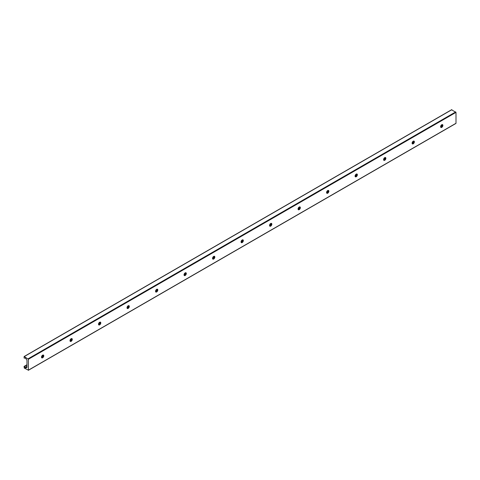 <?xml version="1.0" encoding="UTF-8"?>
<svg xmlns="http://www.w3.org/2000/svg" width="480" height="480" viewBox="0 0 480 480"><rect width="100%" height="100%" fill="white"/><g stroke="black" fill="none" stroke-linecap="round" stroke-linejoin="round"><path stroke-width="0.72" d="M43.068 355.008A1.614 0.93 -60 0 1 43.152 355.458A1.614 0.93 -60 0 1 41.58 357.582M41.742 357.552A2.772 1.602 120 0 0 43.122 355.164M41.496 357.138A1.614 0.93 -60 0 1 42.198 355.512A1.614 0.93 -60 0 1 43.446 355.08A1.614 0.93 -60 0 1 43.446 356.94A1.614 0.93 -60 0 1 41.832 357.876A1.614 0.93 -60 0 1 41.496 357.138M71.574 338.55A1.614 0.93 -60 0 1 71.664 339A1.614 0.93 -60 0 1 70.092 341.124M70.248 341.094A2.772 1.602 120 0 0 71.628 338.706M70.002 340.674A1.614 0.93 -60 0 1 70.71 339.054A1.614 0.93 -60 0 1 71.952 338.622A1.614 0.93 -60 0 1 71.952 340.482A1.614 0.93 -60 0 1 70.338 341.412A1.614 0.93 -60 0 1 70.002 340.674M100.086 322.092A1.614 0.93 -60 0 1 100.17 322.542A1.614 0.93 -60 0 1 98.598 324.666M98.76 324.636A2.772 1.602 120 0 0 100.134 322.248M98.514 324.216A1.614 0.93 -60 0 1 99.216 322.596A1.614 0.93 -60 0 1 100.458 322.164A1.614 0.93 -60 0 1 100.458 324.024A1.614 0.93 -60 0 1 98.844 324.954A1.614 0.93 -60 0 1 98.514 324.216M128.592 305.634A1.614 0.93 -60 0 1 128.676 306.084A1.614 0.93 -60 0 1 127.104 308.208M127.266 308.178A2.772 1.602 120 0 0 128.646 305.79M127.02 307.758A1.614 0.93 -60 0 1 127.722 306.138A1.614 0.93 -60 0 1 128.964 305.706A1.614 0.93 -60 0 1 128.964 307.566A1.614 0.93 -60 0 1 127.356 308.496A1.614 0.93 -60 0 1 127.02 307.758M157.098 289.176A1.614 0.93 -60 0 1 157.182 289.626A1.614 0.93 -60 0 1 155.61 291.75M155.772 291.72A2.772 1.602 120 0 0 157.152 289.332M155.526 291.3A1.614 0.93 -60 0 1 156.234 289.68A1.614 0.93 -60 0 1 157.476 289.248A1.614 0.93 -60 0 1 157.476 291.108A1.614 0.93 -60 0 1 155.862 292.038A1.614 0.93 -60 0 1 155.526 291.3M185.61 272.712A1.614 0.93 -60 0 1 185.694 273.162A1.614 0.93 -60 0 1 184.122 275.292M184.284 275.256A2.772 1.602 120 0 0 185.658 272.868M184.038 274.842A1.614 0.93 -60 0 1 184.74 273.216A1.614 0.93 -60 0 1 185.982 272.784A1.614 0.93 -60 0 1 185.982 274.65A1.614 0.93 -60 0 1 184.368 275.58A1.614 0.93 -60 0 1 184.038 274.842M214.116 256.254A1.614 0.93 -60 0 1 214.2 256.704A1.614 0.93 -60 0 1 212.628 258.834M212.79 258.798A2.772 1.602 120 0 0 214.17 256.41M212.544 258.384A1.614 0.93 -60 0 1 213.246 256.758A1.614 0.93 -60 0 1 214.488 256.326A1.614 0.93 -60 0 1 214.488 258.192A1.614 0.93 -60 0 1 212.88 259.122A1.614 0.93 -60 0 1 212.544 258.384M242.622 239.796A1.614 0.93 -60 0 1 242.706 240.246A1.614 0.93 -60 0 1 241.134 242.376M241.296 242.34A2.772 1.602 120 0 0 242.676 239.952M241.05 241.926A1.614 0.93 -60 0 1 241.758 240.3A1.614 0.93 -60 0 1 243 239.868A1.614 0.93 -60 0 1 243 241.728A1.614 0.93 -60 0 1 241.386 242.664A1.614 0.93 -60 0 1 241.05 241.926M271.134 223.338A1.614 0.93 -60 0 1 271.218 223.788A1.614 0.93 -60 0 1 269.646 225.912M269.802 225.882A2.772 1.602 120 0 0 271.182 223.494M269.562 225.462A1.614 0.93 -60 0 1 270.264 223.842A1.614 0.93 -60 0 1 271.506 223.41A1.614 0.93 -60 0 1 271.506 225.27A1.614 0.93 -60 0 1 269.892 226.206A1.614 0.93 -60 0 1 269.562 225.462M299.64 206.88A1.614 0.93 -60 0 1 299.724 207.33A1.614 0.93 -60 0 1 298.152 209.454M298.314 209.424A2.772 1.602 120 0 0 299.694 207.036M298.068 209.004A1.614 0.93 -60 0 1 298.77 207.384A1.614 0.93 -60 0 1 300.012 206.952A1.614 0.93 -60 0 1 300.012 208.812A1.614 0.93 -60 0 1 298.398 209.742A1.614 0.93 -60 0 1 298.068 209.004M328.146 190.422A1.614 0.93 -60 0 1 328.23 190.872A1.614 0.93 -60 0 1 326.658 192.996M326.82 192.966A2.772 1.602 120 0 0 328.2 190.578M326.574 192.546A1.614 0.93 -60 0 1 327.276 190.926A1.614 0.93 -60 0 1 328.524 190.494A1.614 0.93 -60 0 1 328.524 192.354A1.614 0.93 -60 0 1 326.91 193.284A1.614 0.93 -60 0 1 326.574 192.546M356.652 173.964A1.614 0.93 -60 0 1 356.742 174.414A1.614 0.93 -60 0 1 355.17 176.538M355.326 176.508A2.772 1.602 120 0 0 356.706 174.12M355.08 176.088A1.614 0.93 -60 0 1 355.788 174.468A1.614 0.93 -60 0 1 357.03 174.036A1.614 0.93 -60 0 1 357.03 175.896A1.614 0.93 -60 0 1 355.416 176.826A1.614 0.93 -60 0 1 355.08 176.088M385.164 157.506A1.614 0.93 -60 0 1 385.248 157.95A1.614 0.93 -60 0 1 383.676 160.08M383.838 160.044A2.772 1.602 120 0 0 385.212 157.656M383.592 159.63A1.614 0.93 -60 0 1 384.294 158.004A1.614 0.93 -60 0 1 385.536 157.572A1.614 0.93 -60 0 1 385.536 159.438A1.614 0.93 -60 0 1 383.922 160.368A1.614 0.93 -60 0 1 383.592 159.63M413.67 141.042A1.614 0.93 -60 0 1 413.754 141.492A1.614 0.93 -60 0 1 412.182 143.622M412.344 143.586A2.772 1.602 120 0 0 413.724 141.198M412.098 143.172A1.614 0.93 -60 0 1 412.8 141.546A1.614 0.93 -60 0 1 414.042 141.114A1.614 0.93 -60 0 1 414.042 142.98A1.614 0.93 -60 0 1 412.434 143.91A1.614 0.93 -60 0 1 412.098 143.172M442.176 124.584A1.614 0.93 -60 0 1 442.26 125.034A1.614 0.93 -60 0 1 440.688 127.164M440.85 127.128A2.772 1.602 120 0 0 442.23 124.74M440.604 126.714A1.614 0.93 -60 0 1 441.312 125.088A1.614 0.93 -60 0 1 442.554 124.656A1.614 0.93 -60 0 1 442.554 126.522A1.614 0.93 -60 0 1 440.94 127.452A1.614 0.93 -60 0 1 440.604 126.714M28.386 370.158L24.27 368.088L24.06 366.414L24.972 367.428A1.008 0.582 -120 0 0 25.794 367.896L26.748 367.674A0.756 0.438 -120 0 0 26.82 367.65A0.756 0.438 -120 0 0 26.976 367.302L26.976 360.486A0.756 0.438 -120 0 0 26.748 359.85L25.794 358.524A1.008 0.582 -120 0 0 24.972 358.05L24.336 358.2L24 357.804L24.27 356.568L28.386 359.256L28.386 370.158L456 123.276L456 112.374L451.614 109.842M442.038 125.382L440.694 126.162M413.532 141.84L412.182 142.62M385.026 158.298L383.676 159.078M356.514 174.762L355.17 175.536M328.008 191.22L326.658 191.994M299.502 207.678L298.152 208.458M270.99 224.136L269.646 224.916M242.484 240.594L241.134 241.374M213.978 257.052L212.628 257.832M185.472 273.51L184.122 274.29M156.96 289.974L155.616 290.748M128.454 306.432L127.104 307.206M99.948 322.89L98.598 323.67M71.436 339.348L70.092 340.128M42.93 355.806L41.58 356.586M26.976 365.016L24.336 366.54M26.976 366.27L24.972 367.428M26.976 367.212L25.794 367.896M451.884 109.686L24.27 356.568M455.73 111.912L28.116 358.794M456 112.374L28.386 359.256M455.922 123.45L28.302 370.332M442.158 125.028L440.832 125.79M413.652 141.486L412.326 142.248M385.146 157.944L383.82 158.706M356.634 174.402L355.308 175.17M328.128 190.86L326.802 191.628M299.622 207.318L298.296 208.086M271.116 223.776L269.784 224.544M242.604 240.24L241.278 241.002M214.098 256.698L212.772 257.46M185.592 273.156L184.266 273.918M157.08 289.614L155.754 290.382M128.574 306.072L127.248 306.84M100.068 322.53L98.742 323.298M71.556 338.988L70.23 339.756M43.05 355.446L41.724 356.214M26.976 364.728L24.06 366.414M451.698 109.668L24.078 356.55"/></g></svg>
